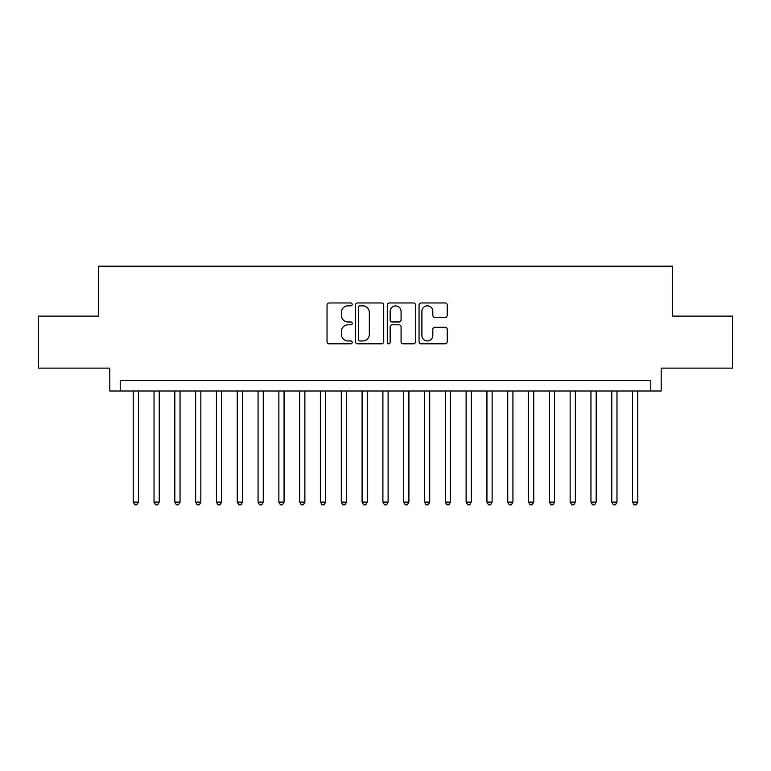 <?xml version="1.0" encoding="UTF-8"?>
<svg xmlns="http://www.w3.org/2000/svg" width="771" height="771" viewBox="0 0 771 771"><rect width="100%" height="100%" fill="white"/><g stroke="black" fill="none" stroke-linecap="round" stroke-linejoin="round"><path stroke-width="1.16" d="M352.212 304.4A1.426 1.426 0 0 0 350.776 302.964L329.082 302.964A2.043 2.043 0 0 0 327.039 305.008L327.039 341.775A2.043 2.043 0 0 0 329.082 343.818L350.776 343.818A1.426 1.426 0 0 0 352.212 342.382A1.426 1.426 0 0 0 350.776 340.955L347.972 340.955A6.534 6.534 0 0 1 341.437 334.421L341.437 331.357A6.534 6.534 0 0 1 347.972 324.822L350.776 324.822A1.426 1.426 0 0 0 352.212 323.396A1.426 1.426 0 0 0 350.776 321.96L347.972 321.96A6.534 6.534 0 0 1 341.437 315.426L341.437 312.361A6.534 6.534 0 0 1 347.972 305.827L350.776 305.827A1.426 1.426 0 0 0 352.212 304.4M445.185 317.363A2.043 2.043 0 0 0 447.228 315.329L447.228 305.008A2.043 2.043 0 0 0 445.185 302.964L421.091 302.964A2.043 2.043 0 0 0 419.048 305.008L419.048 341.775A2.043 2.043 0 0 0 421.091 343.818L445.185 343.818A2.043 2.043 0 0 0 447.228 341.775L447.228 329.313A2.043 2.043 0 0 0 445.185 327.27L434.873 327.27A2.043 2.043 0 0 0 432.83 329.313L432.83 335.491A5.464 5.464 0 0 1 427.365 340.955A5.464 5.464 0 0 1 421.901 335.491L421.901 311.291A5.464 5.464 0 0 1 427.365 305.827A5.464 5.464 0 0 1 432.83 311.291L432.83 315.329A2.043 2.043 0 0 0 434.873 317.363L445.185 317.363M650.782 391.013L661.19 391.013L661.19 368.124L732.45 368.124L732.45 316.11L672.63 316.11L672.63 266.178L98.37 266.178L98.37 316.11L38.55 316.11L38.55 368.124L109.81 368.124L109.81 391.013L650.782 391.013L650.782 380.614L120.218 380.614L120.218 391.013M383.717 305.008A2.043 2.043 0 0 0 381.674 302.964L357.571 302.964A2.043 2.043 0 0 0 355.527 305.008L355.527 341.775A2.043 2.043 0 0 0 357.571 343.818L381.674 343.818A2.043 2.043 0 0 0 383.717 341.775L383.717 305.008M389.326 302.964L413.429 302.964A2.043 2.043 0 0 1 415.473 305.008L415.473 341.775A2.043 2.043 0 0 1 413.429 343.818L403.117 343.818A2.043 2.043 0 0 1 401.074 341.775L401.074 326.865A2.043 2.043 0 0 0 399.031 324.822L392.188 324.822A2.043 2.043 0 0 0 390.145 326.865L390.145 342.382A1.426 1.426 0 0 1 388.719 343.818A1.426 1.426 0 0 1 387.283 342.382L387.283 305.008A2.043 2.043 0 0 1 389.326 302.964M359.816 305.827A1.426 1.426 0 0 0 358.39 307.263L358.39 339.529A1.426 1.426 0 0 0 359.816 340.955L362.775 340.955A6.534 6.534 0 0 0 369.319 334.421L369.319 312.361A6.534 6.534 0 0 0 362.775 305.827L359.816 305.827M401.074 311.397A5.464 5.464 0 0 0 395.61 305.933A5.464 5.464 0 0 0 390.145 311.397L390.145 319.917A2.043 2.043 0 0 0 392.188 321.96L399.031 321.96A2.043 2.043 0 0 0 401.074 319.917L401.074 311.397M133.219 391.013L133.219 502.123L138.423 502.123L138.423 391.013M138.423 502.123L136.862 504.822L134.78 504.822L133.219 502.123M154.027 391.013L154.027 502.123L159.231 502.123L159.231 391.013M159.231 502.123L157.669 504.822L155.588 504.822L154.027 502.123M174.834 391.013L174.834 502.123L180.038 502.123L180.038 391.013M180.038 502.123L178.477 504.822L176.395 504.822L174.834 502.123M195.641 391.013L195.641 502.123L200.846 502.123L200.846 391.013M200.846 502.123L199.284 504.822L197.203 504.822L195.641 502.123M216.449 391.013L216.449 502.123L221.653 502.123L221.653 391.013M221.653 502.123L220.092 504.822L218.01 504.822L216.449 502.123M237.256 391.013L237.256 502.123L242.451 502.123L242.451 391.013M242.451 502.123L240.899 504.822L238.817 504.822L237.256 502.123M258.063 391.013L258.063 502.123L263.258 502.123L263.258 391.013M263.258 502.123L261.697 504.822L259.625 504.822L258.063 502.123M278.871 391.013L278.871 502.123L284.065 502.123L284.065 391.013M284.065 502.123L282.504 504.822L280.422 504.822L278.871 502.123M299.668 391.013L299.668 502.123L304.873 502.123L304.873 391.013M304.873 502.123L303.311 504.822L301.23 504.822L299.668 502.123M320.476 391.013L320.476 502.123L325.68 502.123L325.68 391.013M325.68 502.123L324.119 504.822L322.037 504.822L320.476 502.123M341.283 391.013L341.283 502.123L346.487 502.123L346.487 391.013M346.487 502.123L344.926 504.822L342.844 504.822L341.283 502.123M362.091 391.013L362.091 502.123L367.295 502.123L367.295 391.013M367.295 502.123L365.733 504.822L363.652 504.822L362.091 502.123M382.898 391.013L382.898 502.123L388.102 502.123L388.102 391.013M388.102 502.123L386.541 504.822L384.459 504.822L382.898 502.123M403.705 391.013L403.705 502.123L408.909 502.123L408.909 391.013M408.909 502.123L407.348 504.822L405.267 504.822L403.705 502.123M424.513 391.013L424.513 502.123L429.717 502.123L429.717 391.013M429.717 502.123L428.156 504.822L426.074 504.822L424.513 502.123M445.32 391.013L445.32 502.123L450.524 502.123L450.524 391.013M450.524 502.123L448.963 504.822L446.881 504.822L445.32 502.123M466.127 391.013L466.127 502.123L471.332 502.123L471.332 391.013M471.332 502.123L469.77 504.822L467.689 504.822L466.127 502.123M486.935 391.013L486.935 502.123L492.129 502.123L492.129 391.013M492.129 502.123L490.578 504.822L488.496 504.822L486.935 502.123M507.742 391.013L507.742 502.123L512.937 502.123L512.937 391.013M512.937 502.123L511.375 504.822L509.303 504.822L507.742 502.123M528.549 391.013L528.549 502.123L533.744 502.123L533.744 391.013M533.744 502.123L532.183 504.822L530.101 504.822L528.549 502.123M549.347 391.013L549.347 502.123L554.551 502.123L554.551 391.013M554.551 502.123L552.99 504.822L550.908 504.822L549.347 502.123M570.154 391.013L570.154 502.123L575.359 502.123L575.359 391.013M575.359 502.123L573.797 504.822L571.716 504.822L570.154 502.123M590.962 391.013L590.962 502.123L596.166 502.123L596.166 391.013M596.166 502.123L594.605 504.822L592.523 504.822L590.962 502.123M611.769 391.013L611.769 502.123L616.973 502.123L616.973 391.013M616.973 502.123L615.412 504.822L613.331 504.822L611.769 502.123M632.577 391.013L632.577 502.123L637.781 502.123L637.781 391.013M637.781 502.123L636.22 504.822L634.138 504.822L632.577 502.123"/></g></svg>
